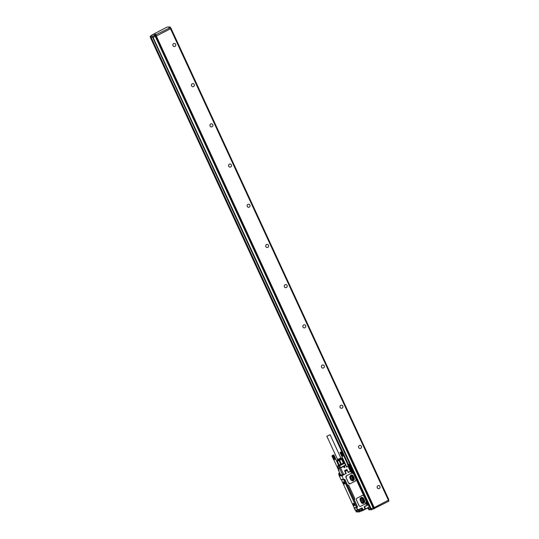 <?xml version="1.0" encoding="UTF-8"?>
<svg xmlns="http://www.w3.org/2000/svg" width="539" height="539" viewBox="0 0 539 539"><rect width="100%" height="100%" fill="white"/><g stroke="black" fill="none" stroke-linecap="round" stroke-linejoin="round"><path stroke-width="0.81" d="M352.466 478.261L351.724 476.651A1.004 0.95 -90.6 0 0 350.862 476.085A1.004 0.95 -90.6 0 0 350.02 477.534L350.761 479.144A1.004 0.95 -90.6 0 0 351.623 479.71A1.004 0.95 -90.6 0 0 352.466 478.261L351.105 478.275L350.363 476.665L351.724 476.651M352.351 480.552L353.503 478.726L352.007 475.492L350.694 475.283M351.105 478.275A1.004 0.95 -90.6 0 1 350.943 479.414M354.197 478.942L352.715 475.486L350.828 475.236L349.69 477.055L351.185 480.296L353.079 480.545L354.197 478.942L353.49 478.955M354.116 478.012L353.186 475.998A2.015 1.893 89.4 0 0 351.489 474.872L349.831 477.77L350.761 479.777L352.486 480.909A2.015 1.893 89.4 0 0 354.116 478.012L352.486 480.909M353.186 475.998L351.509 474.872M353.234 475.998L354.163 478.005M350.337 483.739L348.645 483.126L346.045 477.493L346.624 475.701L351.765 473.026L353.456 473.64L356.057 479.265L355.477 481.064L349.764 483.874A1.341 1.267 -90.6 0 1 348.612 483.126L346.018 477.493A1.341 1.267 -90.6 0 1 346.59 475.701L351.738 473.026A1.341 1.267 -90.6 0 1 352.29 472.885L352.277 472.885M351.738 473.026L352.311 472.885M357.128 507.415L356.683 508.055L354.116 508.082L354.271 507.711M339.334 475.701L339.711 475.654M340.635 475L339.422 473.195L338.849 473.734L339.469 475.465L338.674 473.741L339.59 473.39L340.385 475.122L339.914 475.364L339.119 473.64L338.654 473.734L339.597 473.188M341.376 479.744L353.968 507.32L354.305 507.718L356.555 507.691L343.949 480.121L343.612 479.723L341.355 479.75M350.808 470.918A0.445 0.424 -90.6 0 1 350.869 471.005L348.335 472.238L347.412 470.507L348.026 472.211L347.21 470.379L345.229 471.382L347.028 470.406L345.135 471.389L346.139 473.195L345.128 471.389L345.775 473.592L341.921 475.6L339.26 475.924L340.931 479.542L344.63 479.366L357.256 506.903L356.501 507.293M345.816 473.431L344.744 470.601L345.802 473.538L343.727 474.637L340.628 467.933L345.775 465.258L346.644 467.138L348.666 465.979L346.732 466.936M340.675 474.98L343.727 474.637M354.116 508.082L355.329 510.197L357.889 510.17L361.851 508.162L362.754 510.581M352.674 472.076L352.344 472.272A0.984 0.93 -90.6 0 1 351.017 471.254L350.646 471.025L348.592 472.413A0.445 0.424 -90.6 0 1 348.026 472.211M344.603 470.938L346.705 469.496L348.383 472.218M344.879 467.097A0.552 0.519 -90.6 0 1 344.367 467.623A0.552 0.519 -90.6 0 1 343.848 467.05A0.552 0.519 -90.6 0 1 344.354 466.525A0.552 0.519 -90.6 0 1 344.879 467.097M339.085 470.224L338.202 468.337L339.085 470.224L338.553 470.23L339.018 470.109M366.028 499.141L367.638 503.298M351.731 468.196L349.966 464.375L349.521 464.658L367.713 503.46M367.585 503.554L366.83 503.945A0.896 0.842 -90.6 0 1 366.075 503.938M349.892 464.375L349.131 464.854L349.508 464.935M348.807 464.429L347.904 464.733M356.683 508.055L357.889 510.17L361.73 507.96A0.445 0.424 -90.6 0 1 362.296 508.162L363.07 509.968L365.058 508.695L365.031 509.106L362.835 509.995M354.136 507.785L356.852 507.751L357.903 510.163M355.046 510.089L357.613 510.062L361.73 507.96M345.897 465.177L346.644 467.138M343.997 466.686L344.017 467.481M368.016 504.672L368.366 504.686L367.975 504.915M366.055 502.355A0.896 0.842 -90.6 0 1 366.082 502.335L366.608 502.045M351.448 470.567L351.415 470.581A0.896 0.842 89.4 0 0 350.99 471.093M351.401 472.184A0.896 0.842 89.4 0 0 352.156 472.191L352.587 472.056M348.517 464.389L347.877 464.672M350.815 471.268L350.869 471.005A0.896 0.842 -90.6 0 1 351.051 470.742A0.445 0.424 -90.6 0 1 351.01 470.715L350.882 470.783M351.01 470.715L352.048 470.102M342.669 475.034L339.57 468.33A0.896 0.842 -90.6 0 1 339.496 468.054L340.5 467.677L338.135 468.061A0.896 0.842 -90.6 0 0 338.216 468.344L339.597 468.33M345.775 464.948L344.771 463.217L339.018 466.033L339.496 468.054M344.758 479.845L344.36 479.333M353.011 472.191L366.675 501.762L366.224 502.031A1.206 1.139 89.4 0 0 365.597 503.359A0.445 0.424 -90.6 0 1 365.368 503.837L360.739 506.249A1.341 1.267 -90.6 0 1 359.048 505.629L356.447 500.003A1.341 1.267 -90.6 0 1 357.02 498.211L362.168 495.53A1.341 1.267 -90.6 0 1 363.859 496.149L366.331 501.492A0.445 0.424 -90.6 0 1 366.136 502.092L366.197 502.052M356.447 500.003L356.414 500.003A1.341 1.267 -90.6 0 1 356.993 498.211L362.134 495.53A1.341 1.267 -90.6 0 1 362.693 495.395L362.707 495.395M356.414 500.003L359.014 505.629A1.341 1.267 -90.6 0 0 360.18 506.384L360.167 506.384M361.157 502.287A2.015 1.893 89.4 0 0 362.882 503.419A2.015 1.893 89.4 0 0 364.566 500.515L363.636 498.508A2.015 1.893 89.4 0 0 361.912 497.382A2.015 1.893 89.4 0 0 360.234 500.28L361.157 502.287M344.886 480.128L357.101 506.559M343.498 479.515L341.921 475.6L343.498 479.515M345.735 473.592L341.82 475.897L339.26 475.924L338.66 473.72M359.089 509.537L358.523 509.84M356.966 510.177L357.748 511.868L358.987 511.855L358.428 510.649L359.035 510.77M358.913 509.84L359.284 510.642L358.428 510.649L359.264 511.962L359.675 511.747L359.277 511.956M361.399 509.793L362.134 510.655L361.837 509.355L361.554 509.712L361.837 509.355L362.323 510.783L362.747 510.588L362.43 510.75M359.089 509.544L359.58 510.743L361.554 509.712M346.772 467.043L344.354 462.893L345.64 465.002L340.5 467.677L339.482 465.11A0.896 0.842 -90.6 0 0 339.018 466.033L337.879 466.046A0.896 0.842 -90.6 0 1 337.946 465.548L338.283 465.15M338.714 464.962L337.933 465.555L338.135 468.068L337.879 466.046M340.749 464.456L339.152 464.948L337.353 461.047L339.018 460.528L340.823 464.429L339.482 465.11L338.324 465.123L338.842 464.753M337.434 460.542L337.131 461.054L339.152 464.948M340.823 464.429L343.39 463.149L341.591 459.248L342.272 458.494L344.071 462.395L343.39 463.149M341.423 464.173L339.617 460.272L341.591 459.248M339.018 460.528L339.617 460.272M339.813 458.723C342.299 457.928 342.056 458.285 339.105 459.78A2.351 0.344 155.2 0 1 337.326 460.178A2.351 0.344 155.2 0 1 337.387 460.097M343.767 462.9L341.962 458.999L342.272 458.494M360.423 500.044L361.164 501.654A1.004 0.95 -90.6 0 0 362.026 502.22A1.004 0.95 -90.6 0 0 362.868 500.765L362.12 499.161A1.004 0.95 -90.6 0 0 361.258 498.595A1.004 0.95 -90.6 0 0 360.423 500.044M361.346 501.924A1.004 0.95 -90.6 0 0 361.507 500.785L360.766 499.175L362.12 499.161M351.697 470.938L352.344 471.248L352.007 471.834M352.344 471.248L352.095 471.787M352.169 471.787L351.509 471.686L351.879 471.167M366.372 502.692L367.019 503.002L366.675 503.588M367.019 503.002L366.769 503.547M366.843 503.541L366.183 503.439L366.554 502.921M341.713 451.877L343.525 455.799L341.713 451.877M341.814 451.972L340.473 452.619L342.252 456.412L340.304 452.672L342.103 456.365M343.693 455.623L341.874 451.931M340.399 452.362L341.719 451.635L340.008 452.706L342.043 456.466L340.304 452.672M340.56 452.585L342.191 456.338M340.661 452.551L342.278 456.304M340.608 452.43L342.42 456.351L340.763 452.511M340.695 452.396L342.38 456.264M340.87 452.464L342.481 456.223M340.789 452.362L342.602 456.277L340.971 452.416M340.884 452.322L342.588 456.183M341.079 452.369L342.689 456.135M340.978 452.275L342.791 456.196L341.187 452.322M341.072 452.234L342.797 456.088M341.288 452.268L342.905 456.041M341.167 452.187L342.979 456.109L341.389 452.221M341.261 452.14L343.006 455.987M341.49 452.167L343.107 455.933M341.349 452.093L343.161 456.014L341.578 452.113M341.436 452.046L343.208 455.886M341.665 452.066L343.296 455.832M341.746 452.019L343.383 455.785M341.928 451.891L343.592 455.65M341.969 451.857L343.646 455.61M342.002 451.823L343.687 455.57M342.022 451.797L343.741 455.516L342.029 451.77M343.249 455.967L343.747 455.489M342.42 456.351L341.948 456.405M340.055 452.517L341.881 456.479M333.628 455.165L335.44 459.08L333.628 455.165M333.722 455.26L332.381 455.906L334.16 459.693L332.213 455.954L334.012 459.652M333.628 454.916L332.314 455.65L333.351 454.963L333.789 455.212M333.796 454.99L335.662 458.777L333.931 455.078M333.931 455.037L335.662 458.777L333.911 455.105M332.475 455.873L334.099 459.619M332.576 455.832L334.193 459.592M332.516 455.718L334.328 459.639L332.678 455.792M332.61 455.684L334.295 459.551M332.779 455.751L334.396 459.511M332.698 455.644L334.51 459.565L332.886 455.704M332.799 455.603L334.497 459.471M332.994 455.657L334.604 459.423M332.893 455.563L334.699 459.484L333.095 455.603M332.987 455.516L334.712 459.376M333.203 455.556L334.813 459.322M333.082 455.475L334.894 459.39L333.304 455.502M333.176 455.428L334.921 459.275M333.398 455.455L335.022 459.221M333.264 455.381L335.076 459.302L333.493 455.401M333.345 455.334L335.117 459.167M333.574 455.354L335.211 459.12M333.654 455.307L335.292 459.073M333.836 455.179L335.507 458.932M333.884 455.138L335.554 458.891M335.157 459.255L335.629 458.824M331.984 456.001L333.931 459.673M332.145 455.974L333.863 459.693L334.328 459.639M332.078 455.987L333.863 459.693M332.024 455.994L333.796 459.706M331.943 456.001L333.661 459.713M331.923 455.987L333.796 459.767L331.963 455.819M326.937 436.24L330.09 434.704L326.937 436.24M332.657 455.307L333.297 455.111L332.718 455.428M340.749 452.026L341.389 451.823L340.803 452.147M337.643 459.423L340.864 458.015L330.09 434.704M337.555 459.396L340.688 458.318L340.803 457.894M354.143 505.016L354.069 504.571M344.192 483.47L343.869 482.641M362.754 503.062L363.933 501.196L362.457 498.002L361.096 497.793M341.059 457.901L341.416 458.15L340.985 458.595L337.353 460.03L337.387 459.592M333.782 459.76L338.647 470.217M348.511 466.114L343.693 455.644M361.366 510.985L359.742 511.74M353.82 504.996A1.166 0.357 -117.5 0 0 354.473 505.528A1.166 0.357 -117.5 0 0 354.049 503.985A1.166 0.357 -117.5 0 0 353.395 503.46A1.166 0.357 -117.5 0 0 353.82 504.996M343.869 483.456A1.166 0.357 -117.5 0 0 344.515 483.982A1.166 0.357 -117.5 0 0 344.091 482.445A1.166 0.357 -117.5 0 0 343.444 481.913A1.166 0.357 -117.5 0 0 343.869 483.456M364.627 501.411L363.165 497.996L361.245 497.746L360.065 499.606L361.541 502.799L363.481 503.055L364.627 501.411L363.919 501.418M337.353 460.03L341.059 458.75L341.416 458.15M359.169 510.77L359.614 511.727L360.416 511.511L361.426 510.925L361.029 509.988M362.862 503.419A2.015 1.893 89.4 0 0 364.519 500.515L363.589 498.508A2.015 1.893 89.4 0 0 361.891 497.382M341.443 458.217L342.225 458.473M340.911 464.369L343.619 462.961M354.19 505.481A1.253 0.384 -117.5 0 0 354.588 505.488A1.253 0.384 -117.5 0 0 354.366 504.497A1.253 0.384 -117.5 0 0 353.678 503.5A1.253 0.384 -117.5 0 0 353.496 503.386A1.253 0.384 -117.5 0 0 353.362 504.127A1.253 0.384 -117.5 0 0 354.19 505.481M344.232 483.941A1.253 0.384 -117.5 0 0 344.637 483.948A1.253 0.384 -117.5 0 0 344.408 482.957A1.253 0.384 -117.5 0 0 343.727 481.96A1.253 0.384 -117.5 0 0 343.538 481.839A1.253 0.384 -117.5 0 0 343.41 482.58A1.253 0.384 -117.5 0 0 344.232 483.941M354.15 499.666A1.118 1.051 89.4 0 0 354.628 498.171L348.915 485.706A1.118 1.051 89.4 0 0 347.507 485.194L354.197 499.666A1.118 1.051 89.4 0 0 354.675 498.171M347.938 485.08A1.118 1.051 89.4 0 1 348.874 485.706L354.628 498.171M355.497 509.82L356.313 511.922L357.357 511.491L356.751 510.177L357.357 511.484M357.539 506.903L354.197 499.666M344.906 479.569L347.507 485.194M370.502 508.789L368.211 508.89M150.583 37.265L348.12 464.591M153.191 37.292L152.988 36.187L153.453 37.198L150.738 37.413M348.369 464.47L151.001 37.319L150.617 37.306M371.324 508.715L371.775 509.692L368.939 509.8M152.726 36.288L150.145 36.315L152.227 35.15L151.789 35.048L167.103 27.078L170.054 26.95L168.923 27.691M170.486 27.86L388.68 499.35L388.275 499.572L388.552 500.637M388.855 500.455L388.417 499.505L388.727 500.549M388.808 501.189L388.363 500.232L388.68 501.283L371.775 509.692M170.452 28.628L388.531 500.125L374.221 507.597L373.352 507.698L155.495 36.207L156.094 36.201L373.958 507.691M370.933 508.883L370.556 508.883L152.699 37.393L153.076 37.393L370.933 508.883L373.352 507.698M368.339 507.684L368.858 508.809L370.475 508.742M368.952 508.762L368.433 507.63M348.464 464.416L151.115 37.319M152.988 36.187L155.219 35.109L155.683 36.113L156.478 36.005L170.358 28.783L170.021 27.684L170.358 28.783M169.893 27.779L155.219 35.109M168.882 27.597L170.007 27.684L170.486 28.695M155.677 34.173L154.006 34.92L155.677 34.173M153.453 37.198L155.683 36.113M371.196 508.782L153.076 37.393M153.339 37.292L155.495 36.207M388.518 500.118L170.668 28.648L156.094 36.201M170.068 26.957L170.23 28.143M388.673 499.35L170.816 27.866L170.243 28.176M174.946 46.374A1.563 1.476 -90.6 0 1 172.864 45.33A1.563 1.476 -90.6 0 1 174.279 43.403A1.563 1.476 -90.6 0 1 174.946 46.374M193.521 86.57A1.563 1.476 -90.6 0 1 191.433 85.526A1.563 1.476 -90.6 0 1 192.854 83.599A1.563 1.476 -90.6 0 1 193.521 86.57M212.09 126.766A1.563 1.476 -90.6 0 1 210.008 125.722A1.563 1.476 -90.6 0 1 211.423 123.795A1.563 1.476 -90.6 0 1 212.09 126.766M230.665 166.962A1.563 1.476 -90.6 0 1 228.583 165.918A1.563 1.476 -90.6 0 1 229.998 163.991A1.563 1.476 -90.6 0 1 230.665 166.962M249.24 207.158A1.563 1.476 -90.6 0 1 247.152 206.114A1.563 1.476 -90.6 0 1 248.573 204.187A1.563 1.476 -90.6 0 1 249.24 207.158M267.809 247.354A1.563 1.476 -90.6 0 1 265.727 246.31A1.563 1.476 -90.6 0 1 267.142 244.383A1.563 1.476 -90.6 0 1 267.809 247.354M286.384 287.55A1.563 1.476 -90.6 0 1 284.302 286.505A1.563 1.476 -90.6 0 1 285.717 284.579A1.563 1.476 -90.6 0 1 286.384 287.55M304.959 327.746A1.563 1.476 -90.6 0 1 302.871 326.701A1.563 1.476 -90.6 0 1 304.292 324.774A1.563 1.476 -90.6 0 1 304.959 327.746M323.528 367.942A1.563 1.476 -90.6 0 1 321.446 366.897A1.563 1.476 -90.6 0 1 322.861 364.964A1.563 1.476 -90.6 0 1 323.528 367.942M342.103 408.138A1.563 1.476 -90.6 0 1 340.021 407.086A1.563 1.476 -90.6 0 1 341.436 405.16A1.563 1.476 -90.6 0 1 342.103 408.138M360.679 448.333A1.563 1.476 -90.6 0 1 358.59 447.282A1.563 1.476 -90.6 0 1 360.012 445.355A1.563 1.476 -90.6 0 1 360.679 448.333M379.247 488.523A1.563 1.476 -90.6 0 1 377.165 487.478A1.563 1.476 -90.6 0 1 378.58 485.551A1.563 1.476 -90.6 0 1 379.247 488.523M352.54 475.358L351.832 475.364M352.715 475.486L352.007 475.492M354.211 478.72L353.503 478.726M353.247 480.444L352.54 480.451M340.453 475.203L339.429 475.587M364.418 506.775L367.928 504.949L367.686 503.952M350.384 471.174L348.154 466.35M340.709 475.054L338.479 470.23M339.981 475.445L339.61 475.587M364.303 507.084L365.058 508.695L364.377 506.579L367.894 504.753L367.349 503.83M368.022 504.659L367.261 503.81M366.56 501.856L352.89 472.272L352.344 472.272L353.018 472.177L366.688 501.762L366.197 502.254A0.984 0.93 -90.6 0 0 366.621 504.127A0.984 0.93 -90.6 0 0 367.019 504.026L367.113 503.797M348.982 464.962L349.434 464.962L349.036 465.413L351.623 470.338L349.299 465.319L348.221 465.426M349.723 465.076L351.927 470.183L349.73 465.063L348.086 465.13M367.888 504.356L368.299 504.113L367.726 503.244M348.8 464.968L349.171 464.941M349.029 464.773L349.757 464.443M347.412 464.982L349.845 464.396L348.605 464.436M362.296 508.162L362.922 509.988M362.673 509.867L361.932 508.243L362.875 509.995L365.051 508.708M356.582 510.184L357.229 511.578L356.495 511.922L355.727 510.19M345.769 473.289L345.034 471.665M340.554 475.068L339.711 473.303M368.359 504.699L369.289 507.186L365.61 509.099M347.945 464.78L347.5 464.955M362.969 510.386L365.469 509.126L364.317 506.882M361.352 511.026L361.939 510.777M356.003 510.19L356.778 512.023L357.256 511.78M344.67 470.682L346.624 469.624M347.412 470.507L346.638 469.658M344.738 470.52L346.799 469.557L347.237 470.379M369.296 507.179L362.929 510.197M352.809 472.049L352.439 472.043M347.332 470.412L347.096 469.644M367.928 504.949L364.404 506.781L364.93 508.789L363.07 509.968M366.587 502.058L366.19 502.065M351.954 470.385L349.73 465.063L348.888 464.941M356.299 511.922L355.7 510.197M367.187 504.228A1.206 1.139 -90.6 0 1 365.597 503.5M352.513 472.467A1.206 1.139 -90.6 0 1 350.882 471.221L348.592 472.413M357.29 507.307L356.575 507.677M344.704 479.73L343.949 480.121M358.031 511.976L359.553 511.599M361.379 510.756L362.848 510.298L361.703 508.189M361.837 509.355L359.284 510.642L361.433 509.773M364.324 506.869L365.503 509.133M361.507 500.785L362.868 500.765M366.25 503.608A0.573 0.539 89.4 0 0 366.998 503.473A0.573 0.539 89.4 0 0 366.87 502.671A0.573 0.539 89.4 0 0 366.122 502.813A0.573 0.539 89.4 0 0 366.25 503.608M351.583 471.854A0.573 0.539 89.4 0 0 352.331 471.713A0.573 0.539 89.4 0 0 352.196 470.918A0.573 0.539 89.4 0 0 351.448 471.059A0.573 0.539 89.4 0 0 351.583 471.854M362.942 502.961L363.65 502.954M364.64 501.189L363.933 501.196M363.165 497.996L362.457 498.002M362.99 497.868L362.282 497.881M341.814 463.971A2.776 0.404 -24.8 0 0 342.999 463.358M366.48 502.483L366.122 503.682L366.493 503.803L366.897 502.604A0.66 0.62 89.4 0 0 365.941 502.941A0.66 0.62 89.4 0 0 366.54 503.803A0.66 0.62 89.4 0 0 366.891 502.604L366.48 502.483A0.66 0.62 89.4 0 0 366.129 503.682L366.513 503.803M352.216 470.85A0.66 0.62 89.4 0 0 351.266 471.187A0.66 0.62 89.4 0 0 351.866 472.049A0.66 0.62 89.4 0 0 352.223 470.857L351.805 470.729A0.66 0.62 89.4 0 0 351.455 471.928L351.866 472.049L352.223 470.85M344.556 462.294L343.781 462.873M341.645 464.22A2.911 0.424 -24.8 0 0 343.316 463.351M343.997 462.226L344.522 462.219M351.832 470.729A0.66 0.62 89.4 0 0 351.805 470.729L351.448 471.921L351.819 472.049M351.017 471.254L351.947 472.373M356.892 510.177L357.701 511.76M362.08 510.763L361.42 510.938M368.238 504.774L369.262 506.99L365.577 508.904L364.559 506.7M364.189 507.179A0.445 0.424 -90.6 0 1 364.377 506.579M367.699 503.264L349.777 464.477M344.744 470.601L346.799 469.557M346.139 473.195A0.445 0.424 -90.6 0 1 345.944 473.794M368.528 508.91L368.945 509.82L368.514 508.91M371.075 508.843L371.512 509.793M368.09 507.812L368.595 508.91M368.218 508.91L367.78 507.967L368.204 508.91M341.76 451.648L150.361 37.42L341.746 451.642M150.159 36.315L150.624 37.319L150.145 36.315M170.519 27.954L170.061 26.97M169.94 27.044L170.405 28.055M170.742 27.913L388.606 499.404M388.228 500.307L388.68 501.283M374.349 507.529L374.8 508.499M374.093 507.65L374.538 508.6M373.588 507.698L374.005 508.607M373.028 507.832L373.48 508.803M170.546 28.722L388.403 500.219M374.221 507.597L156.364 36.106M155.232 36.308L373.089 507.799M154.686 35.304L155.151 36.308M155.744 35.102L156.209 36.106M156.014 35.001L156.478 36.005M338.755 473.444L339.482 473.067M344.65 470.904L345.822 473.444M350.896 470.803L348.666 465.979M348.612 464.429L347.931 464.786M366.621 504.127C365.53 503.79 365.395 503.17 366.21 502.254M343.727 479.643L341.079 479.67M357.31 507.3L356.555 507.691M359.58 510.743L358.826 510.756M344.771 463.217L344.394 462.752M337.326 460.178L337.158 460.623M337.609 459.518L326.836 436.206M338.445 465.049L335.608 458.911M345.775 464.921L341.867 456.472M343.956 462.139L344.488 462.139M345.128 471.389L347.015 470.406M365.058 509.301L365.489 509.133M368.366 504.686L369.39 506.896M361.858 508.156L362.848 510.298M340.655 475.034L338.425 470.21M152.685 37.393L370.542 508.883"/></g></svg>
